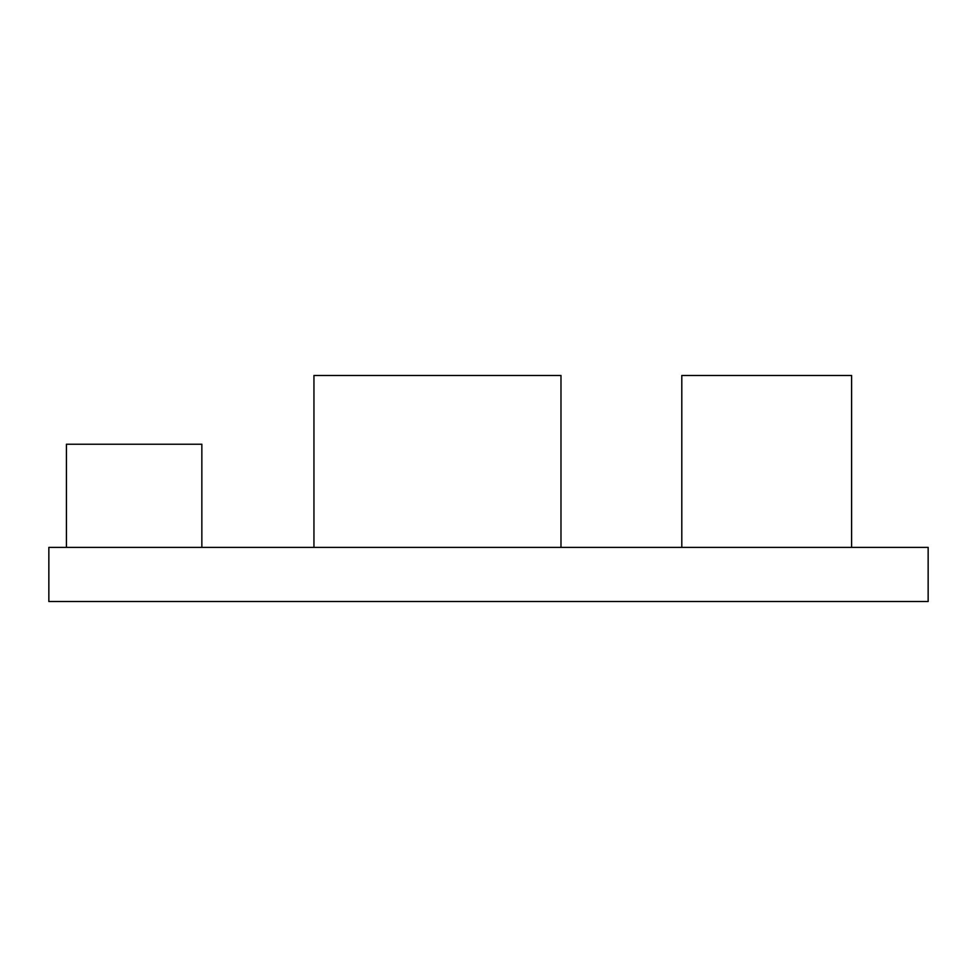 <?xml version="1.0" encoding="UTF-8"?>
<svg xmlns="http://www.w3.org/2000/svg" width="977" height="977" viewBox="0 0 977 977"><rect width="100%" height="100%" fill="white"/><g stroke="black" fill="none" stroke-linecap="round" stroke-linejoin="round"><path stroke-width="1.47" d="M48.85 547.376L928.15 547.376L928.15 601.527L48.85 601.527L48.85 547.376L928.15 547.376L928.15 601.527L48.85 601.527L48.85 547.376M851.602 547.376L851.602 375.473L851.602 547.376M681.799 375.473L681.799 547.376L681.799 375.473L851.602 375.473L681.799 375.473M313.947 375.473L313.947 547.376L313.947 375.473L560.981 375.473L560.981 547.376L560.981 375.473L313.947 375.473M201.848 547.376L201.848 444.23L201.848 547.376M66.424 444.23L66.424 547.376L66.424 444.23L201.848 444.23L66.424 444.23"/></g></svg>
